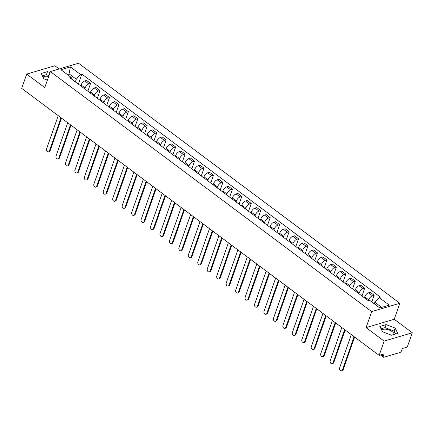<?xml version="1.0" encoding="UTF-8"?>
<svg xmlns="http://www.w3.org/2000/svg" width="434" height="434" viewBox="0 0 434 434"><rect width="100%" height="100%" fill="white"/><g stroke="black" fill="none" stroke-linecap="round" stroke-linejoin="round"><path stroke-width="0.65" d="M381.719 330.16A6.743 3.212 -160.7 0 1 392.162 331.625A6.743 3.212 -160.7 0 1 394.208 334.419M59.176 68.973L54.868 65.756L26.702 74.095L21.7 88.379L379.132 355.381L384.133 341.102L412.3 332.759L394.24 319.267L399.844 303.263L78.532 63.239L50.366 71.583L371.678 311.607L366.074 327.61L384.133 341.102M412.3 332.759L407.298 347.043L402.313 348.518L401.531 350.743A1.731 0.835 126.8 0 1 399.904 352.511L383.96 357.231A1.731 0.835 126.8 0 1 383.428 357.182L380.482 354.979M43.08 77.187A6.743 3.212 -160.7 0 1 48.651 76.482M26.702 74.095L44.762 87.587L50.366 71.583M381.426 354.703L383.336 356.13L384.117 353.905L379.132 355.381M383.336 356.13A1.731 0.835 126.8 0 0 383.428 357.182M368.439 300.681L368.726 299.856A3.977 1.926 -53.2 0 1 372.47 295.793L374.189 295.283L370.191 292.294L368.471 292.804A3.977 1.926 126.8 0 0 364.723 296.872L364.403 297.795M371.846 301.977L374.189 295.283M358.945 293.72L359.271 292.798A3.977 1.926 -53.2 0 1 363.019 288.729L364.739 288.219L360.735 285.23L359.021 285.74A3.977 1.926 126.8 0 0 355.272 289.809L354.947 290.737M362.01 296.01L364.739 288.219M349.495 286.657L349.815 285.735A3.977 1.926 -53.2 0 1 353.564 281.666L355.283 281.156L351.285 278.167L349.565 278.677A3.977 1.926 126.8 0 0 345.817 282.746L345.491 283.673M352.554 288.946L355.283 281.156M340.039 279.599L340.364 278.671A3.977 1.926 -53.2 0 1 344.113 274.603L345.827 274.093L341.829 271.109L340.11 271.613A3.977 1.926 126.8 0 0 336.361 275.682L336.041 276.61M343.099 281.883L345.827 274.093M330.583 272.536L330.909 271.608A3.977 1.926 -53.2 0 1 334.657 267.539L336.377 267.035L332.373 264.046L330.659 264.556A3.977 1.926 126.8 0 0 326.911 268.624L326.585 269.547M333.648 274.825L336.377 267.035M321.133 265.472L321.453 264.55A3.977 1.926 -53.2 0 1 325.202 260.481L326.921 259.971L322.923 256.982L321.203 257.492A3.977 1.926 126.8 0 0 317.455 261.561L317.129 262.483M324.193 267.762L326.921 259.971M311.677 258.409L312.003 257.487A3.977 1.926 -53.2 0 1 315.751 253.418L317.466 252.908L313.467 249.919L311.748 250.429A3.977 1.926 126.8 0 0 307.999 254.498L307.679 255.425M314.737 260.698L317.466 252.908M302.221 251.351L302.547 250.423A3.977 1.926 -53.2 0 1 306.296 246.355L308.015 245.845L304.012 242.856L302.297 243.365A3.977 1.926 126.8 0 0 298.549 247.434L298.223 248.362M305.286 253.635L308.015 245.845M292.771 244.288L293.091 243.36A3.977 1.926 -53.2 0 1 296.84 239.291L298.559 238.781L294.561 235.798L292.841 236.302A3.977 1.926 126.8 0 0 289.093 240.371L288.767 241.299M295.831 246.572L298.559 238.781M283.315 237.224L283.641 236.297A3.977 1.926 -53.2 0 1 287.389 232.228L289.104 231.723L285.105 228.734L283.386 229.244A3.977 1.926 126.8 0 0 279.642 233.313L279.317 234.235M286.38 239.514L289.104 231.723M273.859 230.161L274.185 229.239A3.977 1.926 -53.2 0 1 277.934 225.17L279.653 224.66L275.65 221.671L273.935 222.181A3.977 1.926 126.8 0 0 270.187 226.25L269.861 227.172M276.925 232.45L279.653 224.66M264.409 223.098L264.735 222.175A3.977 1.926 -53.2 0 1 268.478 218.107L270.198 217.597L266.199 214.608L264.48 215.118A3.977 1.926 126.8 0 0 260.731 219.186L260.411 220.114M267.469 225.387L270.198 217.597M254.953 216.04L255.279 215.112A3.977 1.926 -53.2 0 1 259.027 211.043L260.742 210.533L256.744 207.55L255.024 208.054A3.977 1.926 126.8 0 0 251.281 212.123L250.955 213.051M258.018 218.324L260.742 210.533M245.498 208.976L245.823 208.049A3.977 1.926 -53.2 0 1 249.572 203.98L251.291 203.475L247.288 200.486L245.573 200.996A3.977 1.926 126.8 0 0 241.825 205.065L241.499 205.987M248.563 211.26L251.291 203.475M236.047 201.913L236.373 200.985A3.977 1.926 -53.2 0 1 240.116 196.922L241.836 196.412L237.837 193.423L236.118 193.933A3.977 1.926 126.8 0 0 232.369 198.002L232.049 198.924M239.107 204.202L241.836 196.412M226.591 194.85L226.917 193.927A3.977 1.926 -53.2 0 1 230.666 189.859L232.38 189.349L228.382 186.36L226.662 186.87A3.977 1.926 126.8 0 0 222.919 190.938L222.593 191.866M229.657 197.139L232.38 189.349M217.141 187.786L217.461 186.864A3.977 1.926 -53.2 0 1 221.21 182.795L222.93 182.285L218.931 179.296L217.212 179.806A3.977 1.926 126.8 0 0 213.463 183.875L213.137 184.803M220.201 190.076L222.93 182.285M207.685 180.728L208.011 179.801A3.977 1.926 -53.2 0 1 211.754 175.732L213.474 175.222L209.476 172.238L207.756 172.743A3.977 1.926 126.8 0 0 204.007 176.812L203.687 177.739M210.745 183.012L213.474 175.222M198.229 173.665L198.555 172.737A3.977 1.926 -53.2 0 1 202.304 168.669L204.023 168.164L200.02 165.175L198.3 165.685A3.977 1.926 126.8 0 0 194.557 169.754L194.231 170.676M201.295 175.954L204.023 168.164M188.779 166.602L189.099 165.679A3.977 1.926 -53.2 0 1 192.848 161.611L194.568 161.101L190.569 158.112L188.85 158.622A3.977 1.926 126.8 0 0 185.101 162.69L184.775 163.613M191.839 168.891L194.568 161.101M179.323 159.538L179.649 158.616A3.977 1.926 -53.2 0 1 183.392 154.547L185.112 154.037L181.114 151.048L179.394 151.558A3.977 1.926 126.8 0 0 175.645 155.627L175.325 156.555M182.383 161.828L185.112 154.037M169.868 152.48L170.193 151.553A3.977 1.926 -53.2 0 1 173.942 147.484L175.661 146.974L171.658 143.985L169.944 144.495A3.977 1.926 126.8 0 0 166.195 148.564L165.869 149.491M172.933 154.764L175.661 146.974M160.417 145.417L160.737 144.489A3.977 1.926 -53.2 0 1 164.486 140.421L166.206 139.911L162.207 136.927L160.488 137.432A3.977 1.926 126.8 0 0 156.739 141.5L156.414 142.428M163.477 147.701L166.206 139.911M150.961 138.354L151.287 137.426A3.977 1.926 -53.2 0 1 155.036 133.357L156.75 132.853L152.752 129.864L151.032 130.374A3.977 1.926 126.8 0 0 147.283 134.442L146.963 135.365M154.021 140.643L156.75 132.853M141.506 131.29L141.831 130.368A3.977 1.926 -53.2 0 1 145.58 126.299L147.3 125.789L143.296 122.8L141.582 123.31A3.977 1.926 126.8 0 0 137.833 127.379L137.507 128.301M144.571 133.58L147.3 125.789M132.055 124.227L132.375 123.305A3.977 1.926 -53.2 0 1 136.124 119.236L137.844 118.726L133.846 115.737L132.126 116.247A3.977 1.926 126.8 0 0 128.377 120.316L128.052 121.243M135.115 126.516L137.844 118.726M122.6 117.169L122.925 116.241A3.977 1.926 -53.2 0 1 126.674 112.173L128.388 111.663L124.39 108.679L122.67 109.184A3.977 1.926 126.8 0 0 118.921 113.252L118.601 114.18M125.659 119.453L128.388 111.663M113.144 110.106L113.469 109.178A3.977 1.926 -53.2 0 1 117.218 105.109L118.938 104.605L114.934 101.616L113.22 102.126A3.977 1.926 126.8 0 0 109.471 106.194L109.146 107.117M116.209 112.39L118.938 104.605M103.693 103.042L104.014 102.115A3.977 1.926 -53.2 0 1 107.762 98.051L109.482 97.541L105.484 94.552L103.764 95.062A3.977 1.926 126.8 0 0 100.015 99.131L99.69 100.053M106.753 105.332L109.482 97.541M94.238 95.979L94.563 95.057A3.977 1.926 -53.2 0 1 98.312 90.988L100.026 90.478L96.028 87.489L94.308 87.999A3.977 1.926 126.8 0 0 90.565 92.068L90.239 92.995M97.297 98.268L100.026 90.478M84.782 88.916L85.107 87.993A3.977 1.926 -53.2 0 1 88.856 83.925L90.576 83.415L86.572 80.426L84.858 80.936A3.977 1.926 126.8 0 0 81.109 85.004L80.784 85.932M87.847 91.205L90.576 83.415M381.692 307.375L374.781 302.21L374.238 303.762M374.781 302.21L379.099 297.523L389.282 305.129L379.815 307.928L369.632 300.323L368.309 300.719L69.787 77.713L71.111 77.323L60.928 69.717L70.395 66.917L80.578 74.523L76.259 79.21L69.288 74.002L67.411 74.556M379.099 297.523L380.423 297.133L81.901 74.127L80.578 74.523M399.844 303.263L371.678 311.607M394.24 319.267L366.074 327.61M379.837 326.471L382.544 331.771L391.533 335.211L397.81 333.35L395.097 328.055L386.114 324.616L379.837 326.471M50.002 72.614L47.469 71.643L41.192 73.503L43.899 78.798L47.371 80.127M68.746 75.554L70.395 66.917M75.332 81.858L76.259 79.21M78.391 84.142L81.901 74.127M72.467 79.715L71.111 77.323M395.553 334.017L394.045 331.066L385.056 327.627L381.036 328.82M385.056 327.627L386.114 324.616M394.045 331.066L395.097 328.055M48.95 75.63L46.416 74.659L42.391 75.847M46.416 74.659L47.469 71.643M354.605 337.066L343.185 369.676A1.991 1.459 73.5 0 1 342.355 370.544L341.623 370.761A1.991 1.459 -106.5 0 0 342.453 369.893L354.09 336.675M351.301 334.592L339.665 367.81A1.991 1.459 -106.5 0 0 339.99 369.974A1.991 1.459 -106.5 0 0 341.623 370.761M345.155 330.003L333.735 362.612A1.991 1.459 73.5 0 1 332.905 363.48L332.173 363.697A1.991 1.459 -106.5 0 0 333.003 362.829L344.634 329.612M341.846 327.529L330.214 360.746A1.991 1.459 -106.5 0 0 330.534 362.911A1.991 1.459 -106.5 0 0 332.173 363.697M335.699 322.939L324.279 355.554A1.991 1.459 73.5 0 1 323.449 356.417L322.717 356.634A1.991 1.459 -106.5 0 0 323.547 355.771L335.178 322.549M332.39 320.466L320.759 353.688A1.991 1.459 -106.5 0 0 321.079 355.847A1.991 1.459 -106.5 0 0 322.717 356.634M326.249 315.876L314.824 348.491A1.991 1.459 73.5 0 1 313.994 349.354L313.261 349.571A1.991 1.459 -106.5 0 0 314.091 348.708L325.728 315.491M322.939 313.408L311.303 346.625A1.991 1.459 -106.5 0 0 311.628 348.784A1.991 1.459 -106.5 0 0 313.261 349.571M316.793 308.813L305.373 341.428A1.991 1.459 73.5 0 1 304.543 342.296L303.811 342.513A1.991 1.459 -106.5 0 0 304.641 341.645L316.272 308.428M313.484 306.344L301.852 339.562A1.991 1.459 -106.5 0 0 302.173 341.721A1.991 1.459 -106.5 0 0 303.811 342.513M307.337 301.755L295.917 334.364A1.991 1.459 73.5 0 1 295.087 335.232L294.355 335.449A1.991 1.459 -106.5 0 0 295.185 334.581L306.816 301.364M304.028 299.281L292.397 332.498A1.991 1.459 -106.5 0 0 292.717 334.663A1.991 1.459 -106.5 0 0 294.355 335.449M297.887 294.691L286.462 327.301A1.991 1.459 73.5 0 1 285.637 328.169L284.905 328.386A1.991 1.459 -106.5 0 0 285.729 327.518L297.366 294.301M294.577 292.218L282.941 325.44A1.991 1.459 -106.5 0 0 283.266 327.599A1.991 1.459 -106.5 0 0 284.905 328.386M288.431 287.628L277.011 320.243A1.991 1.459 73.5 0 1 276.181 321.106L275.449 321.323A1.991 1.459 -106.5 0 0 276.279 320.46L287.91 287.237M285.122 285.16L273.491 318.377A1.991 1.459 -106.5 0 0 273.811 320.536A1.991 1.459 -106.5 0 0 275.449 321.323M278.975 280.565L267.556 313.18A1.991 1.459 73.5 0 1 266.726 314.042L265.993 314.259A1.991 1.459 -106.5 0 0 266.823 313.397L278.454 280.18M275.671 278.096L264.035 311.314A1.991 1.459 -106.5 0 0 264.355 313.473A1.991 1.459 -106.5 0 0 265.993 314.259M269.525 273.501L258.1 306.116A1.991 1.459 73.5 0 1 257.275 306.984L256.543 307.201A1.991 1.459 -106.5 0 0 257.367 306.333L269.004 273.116M266.216 271.033L254.584 304.25A1.991 1.459 -106.5 0 0 254.904 306.409A1.991 1.459 -106.5 0 0 256.543 307.201M260.069 266.443L248.649 299.053A1.991 1.459 73.5 0 1 247.819 299.921L247.087 300.138A1.991 1.459 -106.5 0 0 247.917 299.27L259.548 266.053M256.76 263.97L245.129 297.187A1.991 1.459 -106.5 0 0 245.449 299.351A1.991 1.459 -106.5 0 0 247.087 300.138M250.613 259.38L239.194 291.99A1.991 1.459 73.5 0 1 238.364 292.858L237.631 293.075A1.991 1.459 -106.5 0 0 238.461 292.207L250.093 258.989M247.309 256.906L235.673 290.129A1.991 1.459 -106.5 0 0 235.998 292.288A1.991 1.459 -106.5 0 0 237.631 293.075M241.163 252.317L229.738 284.932A1.991 1.459 73.5 0 1 228.913 285.794L228.181 286.011A1.991 1.459 -106.5 0 0 229.006 285.149L240.642 251.926M237.854 249.848L226.222 283.066A1.991 1.459 -106.5 0 0 226.543 285.225A1.991 1.459 -106.5 0 0 228.181 286.011M231.707 245.253L220.288 277.869A1.991 1.459 73.5 0 1 219.458 278.736L218.725 278.948A1.991 1.459 -106.5 0 0 219.555 278.086L231.186 244.868M228.398 242.785L216.767 276.002A1.991 1.459 -106.5 0 0 217.087 278.161A1.991 1.459 -106.5 0 0 218.725 278.948M222.251 238.195L210.832 270.805A1.991 1.459 73.5 0 1 210.002 271.673L209.269 271.89A1.991 1.459 -106.5 0 0 210.099 271.022L221.731 237.805M218.948 235.722L207.311 268.939A1.991 1.459 -106.5 0 0 207.636 271.104A1.991 1.459 -106.5 0 0 209.269 271.89M212.801 231.132L201.376 263.742A1.991 1.459 73.5 0 1 200.551 264.61L199.819 264.827A1.991 1.459 -106.5 0 0 200.644 263.959L212.28 230.742M209.492 228.658L197.861 261.876A1.991 1.459 -106.5 0 0 198.181 264.04A1.991 1.459 -106.5 0 0 199.819 264.827M203.345 224.069L191.926 256.684A1.991 1.459 73.5 0 1 191.096 257.546L190.363 257.763A1.991 1.459 -106.5 0 0 191.193 256.901L202.824 223.678M200.036 221.595L188.405 254.818A1.991 1.459 -106.5 0 0 188.725 256.977A1.991 1.459 -106.5 0 0 190.363 257.763M193.889 217.005L182.47 249.621A1.991 1.459 73.5 0 1 181.64 250.483L180.907 250.7A1.991 1.459 -106.5 0 0 181.737 249.838L193.374 216.62M190.586 214.537L178.949 247.754A1.991 1.459 -106.5 0 0 179.275 249.913A1.991 1.459 -106.5 0 0 180.907 250.7M184.439 209.942L173.02 242.557A1.991 1.459 73.5 0 1 172.189 243.425L171.457 243.642A1.991 1.459 -106.5 0 0 172.287 242.774L183.918 209.557M181.13 207.474L169.499 240.691A1.991 1.459 -106.5 0 0 169.819 242.85A1.991 1.459 -106.5 0 0 171.457 243.642M174.983 202.884L163.564 235.494A1.991 1.459 73.5 0 1 162.734 236.362L162.001 236.579A1.991 1.459 -106.5 0 0 162.831 235.711L174.463 202.494M171.674 200.41L160.043 233.628A1.991 1.459 -106.5 0 0 160.363 235.792A1.991 1.459 -106.5 0 0 162.001 236.579M165.528 195.821L154.108 228.43A1.991 1.459 73.5 0 1 153.278 229.298L152.546 229.515A1.991 1.459 -106.5 0 0 153.376 228.647L165.012 195.43M162.224 193.347L150.587 226.57A1.991 1.459 -106.5 0 0 150.913 228.729A1.991 1.459 -106.5 0 0 152.546 229.515M156.077 188.757L144.658 221.373A1.991 1.459 73.5 0 1 143.828 222.235L143.095 222.452A1.991 1.459 -106.5 0 0 143.925 221.59L155.556 188.367M152.768 186.289L141.137 219.506A1.991 1.459 -106.5 0 0 141.457 221.666A1.991 1.459 -106.5 0 0 143.095 222.452M146.621 181.694L135.202 214.309A1.991 1.459 73.5 0 1 134.372 215.172L133.639 215.389A1.991 1.459 -106.5 0 0 134.469 214.526L146.101 181.309M143.312 179.226L131.681 212.443A1.991 1.459 -106.5 0 0 132.001 214.602A1.991 1.459 -106.5 0 0 133.639 215.389M137.171 174.631L125.746 207.246A1.991 1.459 73.5 0 1 124.916 208.114L124.184 208.331A1.991 1.459 -106.5 0 0 125.014 207.463L136.65 174.246M133.862 172.162L122.225 205.38A1.991 1.459 -106.5 0 0 122.551 207.539A1.991 1.459 -106.5 0 0 124.184 208.331M127.715 167.573L116.296 200.183A1.991 1.459 73.5 0 1 115.466 201.05L114.733 201.267A1.991 1.459 -106.5 0 0 115.563 200.399L127.195 167.182M124.406 165.099L112.775 198.316A1.991 1.459 -106.5 0 0 113.095 200.481A1.991 1.459 -106.5 0 0 114.733 201.267M118.26 160.509L106.84 193.119A1.991 1.459 73.5 0 1 106.01 193.987L105.278 194.204A1.991 1.459 -106.5 0 0 106.108 193.336L117.739 160.119M114.95 158.036L103.319 191.258A1.991 1.459 -106.5 0 0 103.639 193.418A1.991 1.459 -106.5 0 0 105.278 194.204M108.809 153.446L97.384 186.061A1.991 1.459 73.5 0 1 96.554 186.924L95.822 187.141A1.991 1.459 -106.5 0 0 96.652 186.278L108.288 153.056M105.5 150.978L93.863 184.195A1.991 1.459 -106.5 0 0 94.189 186.354A1.991 1.459 -106.5 0 0 95.822 187.141M99.353 146.383L87.934 178.998A1.991 1.459 73.5 0 1 87.104 179.866L86.371 180.077A1.991 1.459 -106.5 0 0 87.201 179.215L98.833 145.998M96.044 143.914L84.413 177.132A1.991 1.459 -106.5 0 0 84.733 179.291A1.991 1.459 -106.5 0 0 86.371 180.077M89.898 139.325L78.478 171.935A1.991 1.459 73.5 0 1 77.648 172.803L76.916 173.02A1.991 1.459 -106.5 0 0 77.746 172.152L89.377 138.934M86.588 136.851L74.957 170.068A1.991 1.459 -106.5 0 0 75.277 172.233A1.991 1.459 -106.5 0 0 76.916 173.02M80.447 132.262L69.022 164.871A1.991 1.459 73.5 0 1 68.198 165.739L67.465 165.956A1.991 1.459 -106.5 0 0 68.29 165.088L79.927 131.871M77.138 129.788L65.507 163.005A1.991 1.459 -106.5 0 0 65.827 165.17A1.991 1.459 -106.5 0 0 67.465 165.956M70.992 125.198L59.572 157.813A1.991 1.459 73.5 0 1 58.742 158.676L58.01 158.893A1.991 1.459 -106.5 0 0 58.84 158.03L70.471 124.808M67.682 122.724L56.051 155.947A1.991 1.459 -106.5 0 0 56.371 158.106A1.991 1.459 -106.5 0 0 58.01 158.893M61.536 118.135L50.116 150.75A1.991 1.459 73.5 0 1 49.286 151.612L48.554 151.829A1.991 1.459 -106.5 0 0 49.384 150.967L61.015 117.75M58.232 115.666L46.595 148.884A1.991 1.459 -106.5 0 0 46.921 151.043A1.991 1.459 -106.5 0 0 48.554 151.829M81.109 85.004L85.107 87.993M90.565 92.068L94.563 95.057M100.015 99.131L104.014 102.115M109.471 106.194L113.469 109.178M118.921 113.252L122.925 116.241M128.377 120.316L132.375 123.305M137.833 127.379L141.831 130.368M147.283 134.442L151.287 137.426M156.739 141.5L160.737 144.489M166.195 148.564L170.193 151.553M175.645 155.627L179.649 158.616M185.101 162.69L189.099 165.679M194.557 169.754L198.555 172.737M204.007 176.812L208.011 179.801M213.463 183.875L217.461 186.864M222.919 190.938L226.917 193.927M232.369 198.002L236.373 200.985M241.825 205.065L245.823 208.049M251.281 212.123L255.279 215.112M260.731 219.186L264.735 222.175M270.187 226.25L274.185 229.239M279.642 233.313L283.641 236.297M289.093 240.371L293.091 243.36M298.549 247.434L302.547 250.423M307.999 254.498L312.003 257.487M317.455 261.561L321.453 264.55M326.911 268.624L330.909 271.608M336.361 275.682L340.364 278.671M345.817 282.746L349.815 285.735M355.272 289.809L359.271 292.798M364.723 296.872L368.726 299.856M94.308 87.999L98.312 90.988M103.764 95.062L107.762 98.051M113.22 102.126L117.218 105.109M122.67 109.184L126.674 112.173M132.126 116.247L136.124 119.236M141.582 123.31L145.58 126.299M151.032 130.374L155.036 133.357M160.488 137.432L164.486 140.421M169.944 144.495L173.942 147.484M179.394 151.558L183.392 154.547M188.85 158.622L192.848 161.611M198.3 165.685L202.304 168.669M207.756 172.743L211.754 175.732M217.212 179.806L221.21 182.795M226.662 186.87L230.666 189.859M236.118 193.933L240.116 196.922M245.573 200.996L249.572 203.98M255.024 208.054L259.027 211.043M264.48 215.118L268.478 218.107M273.935 222.181L277.934 225.17M283.386 229.244L287.389 232.228M292.841 236.302L296.84 239.291M302.297 243.365L306.296 246.355M311.748 250.429L315.751 253.418M321.203 257.492L325.202 260.481M330.659 264.556L334.657 267.539M340.11 271.613L344.113 274.603M349.565 278.677L353.564 281.666M359.021 285.74L363.019 288.729M368.471 292.804L372.47 295.793M84.858 80.936L88.856 83.925M342.453 369.893L343.185 369.676M333.003 362.829L333.735 362.612M323.547 355.771L324.279 355.554M314.091 348.708L314.824 348.491M304.641 341.645L305.373 341.428M295.185 334.581L295.917 334.364M285.729 327.518L286.462 327.301M276.279 320.46L277.011 320.243M266.823 313.397L267.556 313.18M257.367 306.333L258.1 306.116M247.917 299.27L248.649 299.053M238.461 292.207L239.194 291.99M229.006 285.149L229.738 284.932M219.555 278.086L220.288 277.869M210.099 271.022L210.832 270.805M200.644 263.959L201.376 263.742M191.193 256.901L191.926 256.684M181.737 249.838L182.47 249.621M172.287 242.774L173.02 242.557M162.831 235.711L163.564 235.494M153.376 228.647L154.108 228.43M143.925 221.59L144.658 221.373M134.469 214.526L135.202 214.309M125.014 207.463L125.746 207.246M115.563 200.399L116.296 200.183M106.108 193.336L106.84 193.119M96.652 186.278L97.384 186.061M87.201 179.215L87.934 178.998M77.746 172.152L78.478 171.935M68.29 165.088L69.022 164.871M58.84 158.03L59.572 157.813M49.384 150.967L50.116 150.75"/></g></svg>
